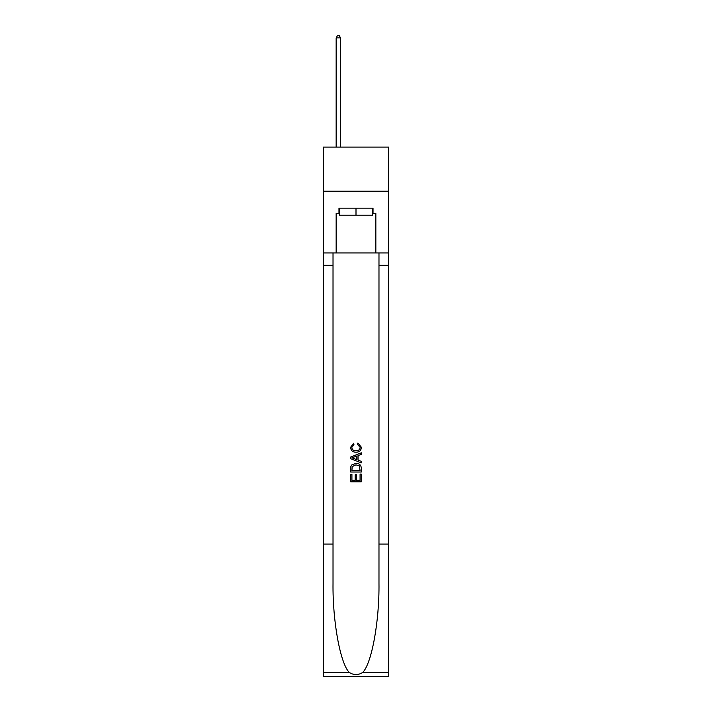 <?xml version="1.0" encoding="UTF-8"?>
<svg xmlns="http://www.w3.org/2000/svg" width="712" height="712" viewBox="0 0 712 712"><rect width="100%" height="100%" fill="white"/><g stroke="black" fill="none" stroke-linecap="round" stroke-linejoin="round"><path stroke-width="1.07" d="M388.636 191.216L388.636 147.108L323.364 147.108L323.364 191.216L388.636 191.216L388.636 252.965L375.847 252.965L375.847 213.44L373.026 213.44L373.026 208.153L338.974 208.153L338.974 213.44L339.499 213.44M372.501 208.153L372.501 215.211L339.499 215.211L339.499 208.153M356 208.153L356 215.211M360.067 474.067L360.067 480.315L356.401 480.315L360.067 480.315L360.067 474.067L361.287 474.067L361.287 481.802L350.704 481.802L350.704 474.343L350.704 481.802M355.181 474.744L355.181 480.315L351.924 480.315L355.181 480.315L355.181 474.744L356.401 474.744L356.401 480.315M351.612 465.007L350.856 466.547L351.612 465.007L355.938 463.352C359.32 463.334 361.109 464.963 361.287 468.238L361.287 472.029L350.704 472.029L350.704 468.416L350.704 472.029M357.896 442.989L357.549 444.484L357.896 442.989L361.42 447.314C361.135 450.562 359.302 452.2 355.92 452.218L355.92 452.218C352.663 452.147 350.882 450.527 350.571 447.341L353.642 443.264L353.962 444.751L351.79 447.412C352.102 449.699 353.481 450.803 355.911 450.723C358.385 450.856 359.818 449.762 360.201 447.456L357.549 444.484M362.826 672.377L388.636 672.377L388.636 676.4L323.364 676.4L323.364 544.075L333.02 544.075L333.02 583.413C332.548 621.015 340.176 663.023 349.174 672.377C353.722 675.279 358.269 675.279 362.826 672.377C371.824 663.023 379.452 621.015 378.98 583.413L378.98 252.965M350.704 457.006L350.704 458.697L361.287 462.898L350.704 458.697L350.704 457.006L361.287 452.805L350.704 457.006M378.98 544.075L388.636 544.075L388.636 252.965M323.364 544.075L323.364 191.216M333.02 252.965L333.02 544.075M388.636 672.377L388.636 544.075M323.364 252.965L336.153 252.965L336.153 213.44L338.974 213.44M336.153 252.965L375.847 252.965M372.501 213.44L373.026 213.44M361.287 452.805L361.287 454.389L358.029 455.591L358.029 460.103L361.287 461.314L361.287 462.898M353.882 458.572L356.81 459.658L356.81 456.045L351.924 457.852L353.882 458.572M356.81 456.045L356.81 459.658M350.704 468.416L350.856 466.547M359.32 465.862L360.067 470.543L359.32 465.862L355.911 464.838L352.146 466.645L351.924 470.543L360.067 470.543L351.924 470.543M350.704 474.343L351.924 474.343L351.924 480.315M340.558 147.108L340.558 37.896L336.153 37.896L336.153 147.108M336.153 37.896L337.479 35.6L339.241 35.6L340.558 37.896M378.98 265.318L388.636 265.318M333.02 265.318L323.364 265.318M323.364 672.377L349.174 672.377"/></g></svg>
